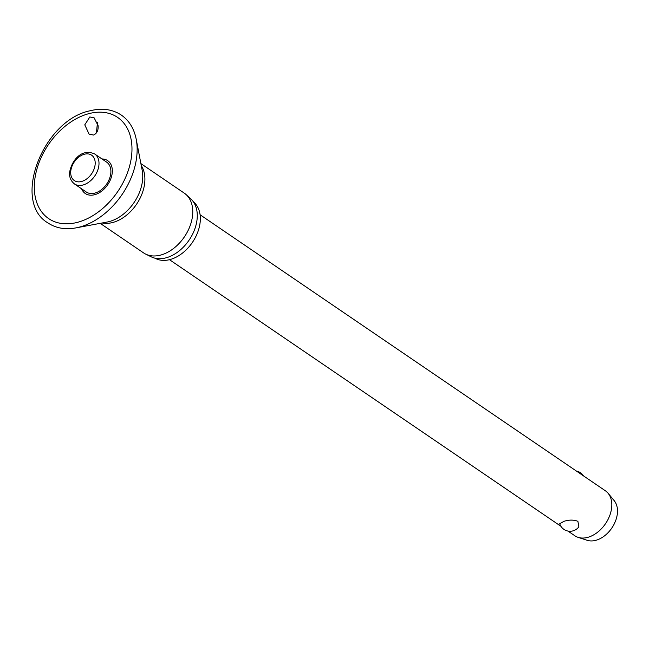 <?xml version="1.0" encoding="UTF-8"?>
<svg xmlns="http://www.w3.org/2000/svg" width="650" height="650" viewBox="0 0 650 650"><rect width="100%" height="100%" fill="white"/><g stroke="black" fill="none" stroke-linecap="round" stroke-linejoin="round"><path stroke-width="0.97" d="M93.494 135.046L89.066 134.095L84.776 124.832L89.838 116.968L94.112 117.804L98.118 125.702C98.451 130.414 96.915 133.534 93.494 135.046M81.616 188.825A19.882 13.593 -55.7 0 0 94.518 194.748A19.882 13.593 -55.7 0 0 111.881 175.102A19.882 13.593 -55.7 0 0 101.969 158.949M97.459 122.549L96.428 132.949M100.189 223.34L143.577 252.891A36.148 24.716 -55.7 0 0 145.689 254.118A36.148 24.716 -55.7 0 0 160.379 255.149A36.148 24.716 -55.7 0 0 189.191 228.109A36.148 24.716 -55.7 0 0 186.184 194.651A36.148 24.716 -55.7 0 0 184.275 193.139L140.888 163.589M145.689 254.118L151.393 256.904A35.23 24.091 -55.7 0 0 165.718 257.912A35.23 24.091 -55.7 0 0 193.798 231.554A35.23 24.091 -55.7 0 0 190.873 198.941L186.184 194.651M155.009 258.188A34.149 23.351 -55.7 0 0 169.756 259.618A34.149 23.351 -55.7 0 0 197.243 233.431A34.149 23.351 -55.7 0 0 193.391 201.833M94.762 154.042L106.649 162.134A18.07 12.358 124.3 0 1 109.436 178.815A18.07 12.358 124.3 0 1 94.697 193.139A18.07 12.358 124.3 0 1 86.296 192.018L74.417 183.918A18.07 12.358 -55.7 0 0 82.818 185.047A18.07 12.358 -55.7 0 0 98.897 165.319A18.07 12.358 -55.7 0 0 94.762 154.042C81.323 147.802 71.646 161.037 69.729 171.795C69.038 176.694 70.598 180.732 74.417 183.918M567.954 531.066L574.827 535.746A27.178 18.582 -55.7 0 0 578.118 537.355A27.178 18.582 -55.7 0 0 587.454 537.436A27.178 18.582 -55.7 0 0 608.587 518.302A27.178 18.582 -55.7 0 0 608.124 493.293A27.178 18.582 -55.7 0 0 605.426 490.815L200.086 214.76M559.707 523.697L563.851 521.365C568.994 519.707 573.682 519.699 577.907 521.324L578.841 526.817A10.871 10.871 0 0 1 559.707 523.697M578.118 537.355L587.186 540.304A24.464 16.729 -55.7 0 0 595.595 540.386A24.464 16.729 -55.7 0 0 614.608 523.153A24.464 16.729 -55.7 0 0 614.193 500.646L608.124 493.293M79.072 227.199A64.846 44.338 -55.7 0 0 136.224 139.303C134.119 128.635 129.147 120.559 121.306 115.066C112.434 109.241 102.009 107.811 90.049 110.784C43.103 120.104 11.432 201.565 47.873 222.893C55.843 228.182 65.187 229.848 75.888 227.898A64.846 44.338 -55.7 0 0 79.072 227.199M89.156 113.571A61.23 41.868 -55.7 0 0 34.678 180.416A61.23 41.868 -55.7 0 0 77.131 222.43A61.23 41.868 -55.7 0 0 131.609 155.586A61.23 41.868 -55.7 0 0 89.156 113.571M75.888 227.898L107.136 222.04A37.7 25.781 -55.7 0 0 108.989 221.634A37.7 25.781 -55.7 0 0 142.22 170.528L136.224 139.303M102.147 222.974A36.148 24.716 -55.7 0 0 112.515 222.552A36.148 24.716 -55.7 0 0 139.969 198.437A36.148 24.716 -55.7 0 0 141.261 165.547M84.459 154.213A15.356 10.498 -55.7 0 0 70.793 170.982A15.356 10.498 -55.7 0 0 81.445 181.513A15.356 10.498 -55.7 0 0 95.103 164.751A15.356 10.498 -55.7 0 0 84.459 154.213M560.918 526.273L169.487 259.691M583.481 475.873A10.871 10.871 0 0 0 576.444 471.079"/></g></svg>
